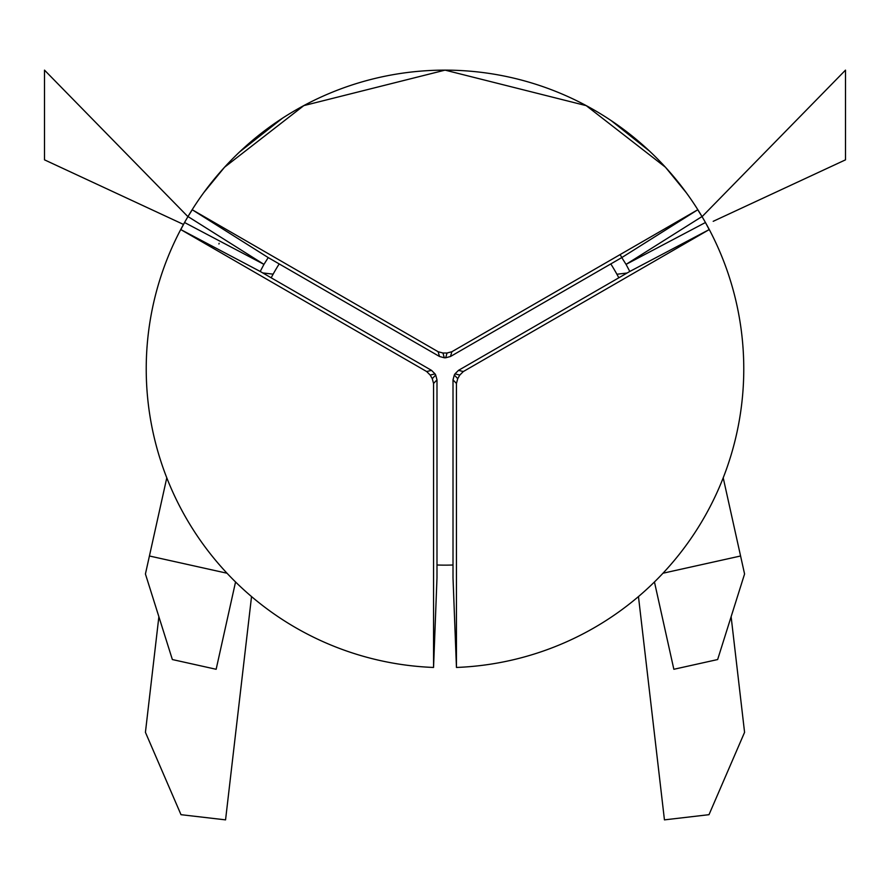 <?xml version="1.0" encoding="UTF-8"?>
<svg xmlns="http://www.w3.org/2000/svg" width="890" height="890" viewBox="0 0 890 890"><rect width="100%" height="100%" fill="white"/><g stroke="black" fill="none" stroke-linecap="round" stroke-linejoin="round"><path stroke-width="1.33" d="M621.91 257.51A209.061 209.061 0 0 0 620.052 254.618M184.553 222.511A298.773 298.773 0 0 0 146.227 368.905A298.773 298.773 0 0 1 184.553 222.511L263.941 264.375A209.061 209.061 0 0 0 263.941 264.375L260.214 271.461L180.815 229.598L184.553 222.511A298.773 298.773 0 0 1 187.99 216.548L192.262 209.773L268.224 257.588L263.952 264.375L187.99 216.548A298.773 298.773 0 0 1 445 70.132A298.773 298.773 0 0 0 187.99 216.548M686.435 192.885L665.453 167.22L586.076 105.532A298.773 298.773 0 0 0 445 70.132A298.773 298.773 0 0 1 702.01 216.548L626.048 264.375A209.061 209.061 0 0 0 626.048 264.375L621.776 257.588L697.738 209.773L702.01 216.548A298.773 298.773 0 0 1 705.447 222.511L709.185 229.598L629.786 271.461L626.059 264.375L705.447 222.511A298.773 298.773 0 0 1 743.773 368.905A298.773 298.773 0 0 0 705.447 222.511M189.603 213.867L188.291 216.047M303.924 105.532L224.58 167.198L203.643 192.774M210.496 183.774L224.814 166.942M239.588 151.945L282.43 118.237M303.757 105.621L445.056 70.132L586.332 105.676M611.13 120.584L649.522 151.1M667.433 169.412L679.437 183.685M447.058 353.007L451.886 351.717L450.485 356.49L445.668 357.78L447.058 353.007A298.773 15.898 180 0 0 445 353.007A298.773 15.898 180 0 0 442.942 353.007L444.332 357.78L439.515 356.49L268.224 257.588M450.485 356.49L621.776 257.588M444.332 357.78A209.061 11.125 0 0 1 445 357.78A209.061 11.125 0 0 1 445.668 357.78M439.515 356.49L438.114 351.717L192.262 209.773M438.114 351.717L442.942 353.007M662.983 573.227L740.58 555.994L744.574 573.983L717.64 659.546L673.852 669.28L654.45 581.971M723.214 477.83L740.58 555.994M627.116 273.007L616.904 274.254M235.55 581.971L216.148 669.28L172.36 659.546L145.426 573.983L166.786 477.83M149.42 555.994L227.017 573.227M273.141 274.165L262.75 272.93M218.94 243.982A233.892 233.892 0 0 1 219.129 243.293M463.334 371.542L459.807 375.068L454.968 373.889L458.495 370.362L463.334 371.542L709.185 229.598M457.738 378.639L456.448 383.457L453.01 379.863L454.301 375.046L457.738 378.639A298.773 15.898 -60 0 0 459.807 375.068M456.448 383.457L456.448 667.456A298.773 298.773 0 0 0 743.773 368.905A298.773 298.773 0 0 1 456.448 667.456L453.01 577.81L453.01 379.863M458.495 370.362L629.786 271.461M454.968 373.889A209.061 11.125 120 0 1 454.301 375.046M451.886 351.717L697.738 209.773M436.99 379.863L436.99 577.81L433.552 667.456L433.552 383.457L432.262 378.639L435.7 375.046L436.99 379.863L433.552 383.457M430.193 375.068L426.666 371.542L431.505 370.362L435.032 373.889L430.193 375.068A298.773 15.898 60 0 0 432.262 378.639M426.666 371.542L180.815 229.598M146.227 368.905A298.773 298.773 0 0 0 433.552 667.456A298.773 298.773 0 0 1 146.227 368.905M431.505 370.362L260.214 271.461M435.7 375.046A209.061 11.125 -120 0 1 435.032 373.889M610.807 263.93A196.245 196.245 0 0 1 618.817 277.802M453.01 564.983A196.245 196.245 0 0 1 436.99 564.983M271.183 277.802A196.245 196.245 0 0 1 279.193 263.93M702.077 216.659L845.5 70.132L845.5 159.844L713.202 221.321M187.923 216.659L44.5 70.132L44.5 159.844L183.485 224.436M731.124 616.714L744.574 732.325L708.996 814.684L664.441 819.868L638.464 596.589M251.536 596.589L225.559 819.868L181.004 814.684L145.426 732.325L158.876 616.714M702.01 216.548A298.773 298.773 0 0 0 445 70.132A298.773 298.773 0 0 1 586.076 105.532"/></g></svg>

